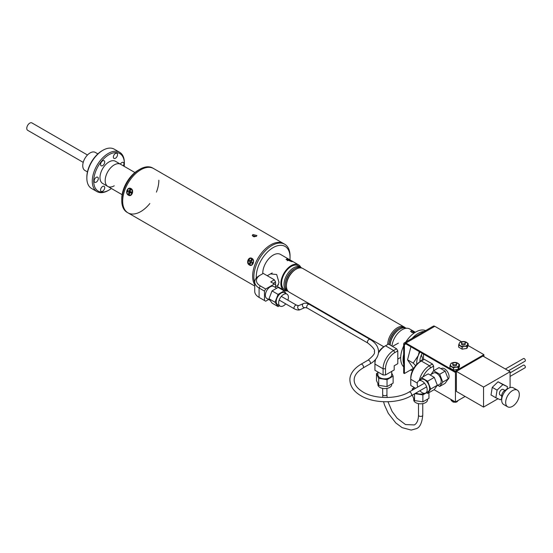 <?xml version="1.0" encoding="UTF-8"?>
<svg xmlns="http://www.w3.org/2000/svg" width="553" height="553" viewBox="0 0 553 553"><rect width="100%" height="100%" fill="white"/><g stroke="black" fill="none" stroke-linecap="round" stroke-linejoin="round"><path stroke-width="0.83" d="M124.176 166.329A21.664 12.512 120 0 0 124.356 163.515A21.664 12.512 120 0 0 109.038 154.667A21.664 12.512 120 0 0 93.72 181.204A21.664 12.512 120 0 0 109.038 190.052L109.038 190.052A21.664 12.512 120 0 0 111.381 188.49M108.312 190.467L109.038 190.052L108.312 190.467A22.694 13.099 -60 0 1 96.969 191.594A22.694 13.099 -60 0 1 93.492 173.414A22.694 13.099 -60 0 1 108.312 153.416A22.694 13.099 -60 0 1 119.662 152.289A22.694 13.099 -60 0 1 124.356 162.679L124.356 163.515M119.662 152.289L114.229 149.158A22.694 13.099 120 0 0 102.886 150.285L102.886 150.285A22.694 13.099 120 0 0 86.842 178.073A22.694 13.099 120 0 0 91.542 188.462L96.969 191.594M102.16 150.699L102.886 150.285L102.16 150.699A21.664 12.512 -60 0 0 86.842 177.236L86.842 178.073M123.312 165.824A2.938 1.694 120 0 0 123.319 162.423A2.938 1.694 120 0 0 121.847 162.568A2.938 1.694 120 0 0 120.374 164.13M115.446 153.458A2.938 1.694 120 0 0 113.524 156.043A2.938 1.694 120 0 0 113.973 158.393A2.938 1.694 120 0 0 115.446 158.248A2.938 1.694 120 0 0 117.36 155.663A2.938 1.694 120 0 0 116.911 153.312A2.938 1.694 120 0 0 115.446 153.458M102.63 160.854A2.938 1.694 120 0 0 100.715 163.439A2.938 1.694 120 0 0 101.164 165.789A2.938 1.694 120 0 0 102.63 165.644A2.938 1.694 120 0 0 104.552 163.059A2.938 1.694 120 0 0 104.102 160.709A2.938 1.694 120 0 0 102.63 160.854M96.229 177.361A2.938 1.694 120 0 0 94.307 179.946A2.938 1.694 120 0 0 94.757 182.296A2.938 1.694 120 0 0 96.229 182.151A2.938 1.694 120 0 0 98.144 179.566A2.938 1.694 120 0 0 97.694 177.216A2.938 1.694 120 0 0 96.229 177.361M102.63 186.472A2.938 1.694 120 0 0 100.715 189.064A2.938 1.694 120 0 0 101.164 191.414A2.938 1.694 120 0 0 102.63 191.269A2.938 1.694 120 0 0 104.552 188.684A2.938 1.694 120 0 0 104.102 186.326A2.938 1.694 120 0 0 102.63 186.472M134.918 172.529L115.439 161.282A12.795 7.389 120 0 0 109.038 161.911A12.795 7.389 120 0 0 100.681 173.186A12.795 7.389 120 0 0 102.644 183.444L107.828 186.437A12.795 7.389 -60 0 1 105.865 176.186A12.795 7.389 -60 0 1 114.222 164.912A12.795 7.389 -60 0 1 120.623 164.276A12.795 7.389 120 0 0 110.766 167.704A12.795 7.389 120 0 0 105.181 180.582A12.795 7.389 120 0 0 107.828 186.437A12.795 7.389 -60 0 0 114.222 185.801M254.726 282.777A25.59 14.772 -60 0 1 253.848 276.859A25.59 14.772 -60 0 1 265.018 251.11A25.59 14.772 -60 0 1 284.74 244.253L283.537 243.555A25.59 14.772 120 0 0 263.816 250.412A25.59 14.772 120 0 0 252.645 276.168A25.59 14.772 120 0 0 254.726 284.691A25.59 14.772 -60 0 1 270.742 244.82A25.59 14.772 -60 0 1 283.537 243.555L153.561 168.513A25.59 14.772 120 0 0 133.84 175.37A25.59 14.772 120 0 0 122.669 201.126A25.59 14.772 120 0 0 127.971 212.843A25.59 14.772 -60 0 1 124.045 192.333A25.59 14.772 -60 0 1 140.766 169.785A25.59 14.772 -60 0 1 153.561 168.513L152.656 167.994A25.59 14.772 120 0 0 139.861 169.259L138.354 170.13A23.461 13.542 -60 0 0 121.764 198.859L121.764 200.601A25.59 14.772 120 0 0 127.066 212.317L127.971 212.843A25.59 14.772 120 0 0 149.842 203.518M156.423 192.119A25.59 14.772 120 0 0 158.863 180.23M129.499 192.23A12.795 7.389 -60 0 1 129.685 191.29M139.861 169.259A25.59 14.772 120 0 0 121.764 200.601M87.457 171.921L84.892 170.442A10.41 6.007 -60 0 1 82.743 165.672A10.41 6.007 -60 0 1 87.284 155.199A10.41 6.007 -60 0 1 95.303 152.414L97.86 153.893M87.478 154.999L31.908 122.911A4.258 2.461 120 0 0 29.779 123.125A4.258 2.461 120 0 0 27 126.879A4.258 2.461 120 0 0 27.65 130.294L83.22 162.375M253.965 236.85A19.708 11.378 -60 0 1 256.08 236.373M289.91 259.848A23.883 13.79 120 0 0 290.042 257.359A23.883 13.79 120 0 0 273.154 247.606A23.883 13.79 120 0 0 256.26 276.859A23.883 13.79 120 0 0 256.295 278.062M290.042 257.359L290.042 255.97A25.59 14.772 -60 0 0 284.74 244.253M251.988 258.431C248.477 256.101 245.67 263.304 249.438 265.025C252.617 267.32 255.417 260.11 251.988 258.431M131.04 188.601C127.529 186.271 124.722 193.474 128.483 195.195C131.669 197.49 134.469 190.28 131.04 188.601M252.935 234.541L252.251 235.537L256.212 236.435L256.896 235.537L252.935 234.541M256.205 236.442L252.935 236.352M251.857 259.855A1.977 1.562 -84.9 0 0 251.041 260.2M250.523 260.892A1.977 1.562 -84.9 0 0 250.62 263.083M129.499 191.241A1.977 1.562 -84.9 0 0 129.354 192.23M419.927 360.563A4.265 2.461 -120 0 0 421.497 360.515A4.265 2.461 -120 0 0 421.275 355.233M287.788 291.182A13.645 7.88 -60 0 1 286.834 290.774A13.645 7.88 -60 0 1 284.007 284.525A13.645 7.88 -60 0 1 293.657 267.804A13.645 7.88 -60 0 1 300.486 267.134A13.645 7.88 -60 0 1 301.316 267.749M288.417 291.549A13.549 7.818 -60 0 1 285.286 285.175L285.286 284.525A12.747 7.355 -60 0 1 294.3 268.917L294.867 268.585A13.549 7.818 -60 0 1 301.945 268.108M383.823 346.766L289.247 292.164A13.645 7.88 -60 0 1 286.419 285.915L286.419 285.175A12.747 7.355 -60 0 1 295.433 269.567L296.069 269.2A13.645 7.88 -60 0 1 302.899 268.523L404.229 327.03A13.645 7.88 -60 0 1 405.066 327.646M387.757 344.484A13.645 7.88 -60 0 1 387.757 344.422A13.645 7.88 -60 0 1 397.407 327.708A13.645 7.88 -60 0 1 404.229 327.03M286.419 285.915A13.645 7.88 -60 0 1 296.069 269.2L295.433 269.567M398.049 328.814L398.616 328.482A13.549 7.818 -60 0 0 389.049 344.429A12.747 7.355 -60 0 1 398.049 328.814L398.616 328.482A13.549 7.818 -60 0 1 405.695 328.012M399.183 329.47L399.819 329.097A13.645 7.88 -60 0 0 390.19 345.086A12.747 7.355 -60 0 1 399.183 329.47L399.819 329.097A13.645 7.88 -60 0 1 406.344 328.261M415.331 332.27L411.522 330.818L410.575 331.358L413.872 333.238M391.939 346.095A14.675 8.468 -60 0 1 398.865 332.249A14.675 8.468 -60 0 1 409.566 328.931L415.344 332.263M411.764 332.588A3.242 1.873 180 0 1 415.206 332.346M286.834 290.774L284.422 289.378A13.645 7.88 -60 0 1 281.595 283.129A13.645 7.88 -60 0 1 287.553 269.394A13.645 7.88 -60 0 1 298.074 265.737L300.486 267.134M291.611 261.59C292.876 261.728 292.876 261.472 291.611 260.829L287.028 258.942L286.074 259.481L291.611 261.59L292.558 261.486M287.138 290.933A14.675 8.468 -60 0 1 283.91 290.263A14.675 8.468 -60 0 1 280.876 283.551A14.675 8.468 -60 0 1 287.277 268.786A14.675 8.468 -60 0 1 298.585 264.852A14.675 8.468 -60 0 1 300.777 267.313M262.793 273.687A14.675 8.468 -60 0 1 262.779 273.099A14.675 8.468 -60 0 1 269.18 258.334A14.675 8.468 -60 0 1 280.489 254.408L298.585 264.852M270.493 273.908L276.673 274.523L279.002 282.465L277.71 285.396M287.263 260.705A3.242 1.873 180 0 1 291.611 260.829A3.242 1.873 180 0 1 292.399 261.569M285.286 285.175A13.549 7.818 -60 0 1 294.867 268.585L294.3 268.917M419.921 361.828A11.516 6.65 -60 0 1 419.907 361.24A11.516 6.65 -60 0 1 420.999 355.911A11.516 6.65 -60 0 1 422.229 353.319M419.914 360.881A10.666 6.159 120 0 0 419.99 361.786M419.969 352.012A16.037 9.256 120 0 0 418.227 355.662A16.037 9.256 120 0 0 416.768 364.365M419.326 351.646L418.227 355.662L413.202 363.086L415.635 365.616M413.561 368.602L407.54 359.816L410.914 346.786M407.54 359.816L413.202 363.086M249.368 264.611A3.325 2.627 -84.9 0 0 250.488 265.046A3.325 2.627 -84.9 0 0 253.26 262.71A3.325 2.627 -84.9 0 0 252.196 258.859A3.325 2.627 -84.9 0 0 251.076 258.417A3.325 2.627 -84.9 0 0 248.304 260.76A3.325 2.627 -84.9 0 0 249.368 264.611M251.56 259.143L252.286 259.689L251.38 261.534L252.804 262.599L252.334 263.546L250.917 262.481L250.011 264.32L249.279 263.774L250.184 261.935L248.767 260.864L249.23 259.924L250.654 260.988L251.56 259.143L252.016 260.242M129.471 195.202A3.325 2.627 -84.9 0 0 129.672 195.23A3.325 2.627 -84.9 0 0 132.526 192.548A3.325 2.627 -84.9 0 0 130.874 188.753A3.325 2.627 -84.9 0 0 130.266 188.601A3.325 2.627 -84.9 0 0 130.059 188.594M128.655 195.043A3.325 2.627 -84.9 0 0 129.271 195.195A3.325 2.627 -84.9 0 0 132.126 192.513A3.325 2.627 -84.9 0 0 130.473 188.718A3.325 2.627 -84.9 0 0 129.858 188.566A3.325 2.627 -84.9 0 0 127.003 191.248A3.325 2.627 -84.9 0 0 128.655 195.043M130.155 191.414L129.312 191.193L129.893 189.167L130.702 189.499L130.121 191.525L131.697 192.181L131.4 193.218L129.817 192.568L129.236 194.594L128.427 194.262L129.008 192.23L131.123 192.223L130.37 192.79M128.427 194.262L129.582 193.384M129.893 189.167L130.487 190.253M129.008 192.23L127.425 191.58L127.729 190.543L129.312 191.193M159.064 171.693A3.325 0.705 38.8 0 1 159.9 172.114A3.325 0.705 38.8 0 1 160.716 172.647M468.149 345.563L483.903 354.66L454.953 371.374L405.854 343.026A3.069 1.77 60 0 0 404.319 342.874A3.069 1.77 60 0 0 403.683 344.284L403.683 373.116L404.402 373.538L404.402 344.699A2.046 1.182 60 0 1 404.831 343.766A2.046 1.182 60 0 1 405.854 343.862L454.953 372.21L483.903 355.496L455.43 371.934L455.43 402.024L465.094 396.439M483.903 354.66L483.903 356.623M454.953 371.374L454.953 372.21M404.319 342.874L433.269 326.159A3.069 1.77 60 0 1 434.803 326.311L461.555 341.754M404.402 373.538L413.34 368.374M510.08 372.874L523.497 365.125A1.535 0.885 60 0 1 524.679 365.54A1.535 0.885 60 0 1 525.35 367.081A1.535 0.885 60 0 1 525.032 367.786L510.08 376.42M504.854 390.411L503.216 389.464A3.159 1.825 120 0 0 500.783 390.314A3.159 1.825 120 0 0 499.407 393.487A3.159 1.825 120 0 0 500.057 394.932L501.695 395.879M517.311 390.121L513.336 387.819A9.636 5.565 120 0 0 508.511 388.303L504.896 390.39A4.521 2.613 120 0 0 501.695 395.927L501.695 400.102A9.636 5.565 120 0 0 503.693 404.52L507.675 406.814A9.636 5.565 120 0 0 515.106 404.236A9.636 5.565 120 0 0 519.308 394.531A9.636 5.565 120 0 0 517.311 390.121A9.636 5.565 120 0 0 509.887 392.706A9.636 5.565 120 0 0 505.677 402.404A9.636 5.565 120 0 0 507.675 406.814M505.366 369.01L523.497 358.544A1.535 0.885 60 0 1 524.679 358.959A1.535 0.885 60 0 1 525.35 360.501A1.535 0.885 60 0 1 525.032 361.206L508.435 370.786M508.511 388.303A9.636 5.565 120 0 0 501.695 400.102M507.018 389.16L507.433 386.651L502.877 384.584L497.085 390.135L495.841 397.752L500.396 399.812L501.695 398.568M507.433 386.651L498.053 381.798L492.26 387.349L491.016 394.966L495.841 397.752M502.877 384.584L498.053 381.798M497.085 390.135L492.26 387.349M510.08 387.605L510.08 371.74L483.543 387.059L456.398 371.388L456.398 391.42L483.543 407.091L498.011 398.734M483.543 387.059L483.543 407.091M510.08 371.74L482.942 356.063L456.398 371.388M423.467 354.031L423.467 359.782M447.819 379.51A6.373 3.677 -120 0 0 449.084 376.621A6.373 3.677 -120 0 0 446.098 370.005A6.373 3.677 -120 0 0 441.1 368.706M434.084 389.692L455.43 402.024M454.96 401.748A3.74 2.157 180 0 1 452.071 401.125A3.74 2.157 180 0 1 450.971 399.598L451.642 400.884A3.733 2.157 -0 0 0 452.071 401.181A3.733 2.157 -0 0 0 452.582 401.423L453.619 401.941M451.642 400.884L452.679 401.395M456.059 362.934A1.908 1.106 180 0 1 456.619 363.715A1.908 1.106 180 0 1 455.444 364.731A1.908 1.106 180 0 1 453.356 364.496A1.908 1.106 180 0 1 452.796 363.715A1.908 1.106 180 0 1 453.978 362.692A1.908 1.106 180 0 1 456.059 362.934M464.748 342.037A1.908 1.106 180 0 1 465.308 342.819A1.908 1.106 180 0 1 464.126 343.842A1.908 1.106 180 0 1 462.045 343.6A1.908 1.106 180 0 1 461.485 342.819A1.908 1.106 180 0 1 462.667 341.802A1.908 1.106 180 0 1 464.748 342.037M462.121 349.157L458.637 347.146L458.637 345.037L459.273 343.351A4.265 2.461 180 0 1 462.294 341.609A4.265 2.461 180 0 1 466.414 342.245A4.265 2.461 180 0 1 467.513 344.63A4.265 2.461 180 0 1 464.499 346.365L462.121 347.049L462.121 349.157L466.877 348.418L466.877 346.309L464.499 346.365A4.265 2.461 0 0 1 460.379 345.729A4.265 2.461 180 0 1 459.273 343.351L459.916 342.286L464.672 341.554L468.149 343.565L466.877 346.309M461.776 343.406A1.908 1.106 0 0 0 462.045 344.768A1.908 1.106 0 0 0 464.582 344.851A1.908 1.106 0 0 0 465.018 343.406M466.877 348.418L468.149 345.673L468.149 343.565M458.637 345.037L462.121 347.049M453.432 370.047L449.955 368.042L449.955 365.934L450.591 364.247A4.265 2.461 180 0 1 453.605 362.505A4.265 2.461 180 0 1 457.725 363.141A4.265 2.461 180 0 1 458.831 365.519A4.265 2.461 180 0 1 455.81 367.261L453.432 367.939L453.432 370.047L458.195 369.314L458.195 367.206L455.81 367.261A4.265 2.461 0 0 1 451.69 366.625A4.265 2.461 180 0 1 450.591 364.247L451.227 363.183L455.983 362.45L459.467 364.462L458.195 367.206M453.087 364.296A1.908 1.106 0 0 0 453.356 365.664A1.908 1.106 0 0 0 455.9 365.747A1.908 1.106 0 0 0 456.329 364.296M458.195 369.314L459.467 366.57L459.467 364.462M449.955 365.934L453.432 367.939M424.545 393.363A6.913 3.989 180 0 1 415.953 393.01M427.545 399.142L427.545 399.826A6.913 3.989 180 0 1 425.52 402.646A6.913 3.989 180 0 1 417.985 403.51A6.913 3.989 180 0 1 413.72 399.826L413.72 398.803M428.955 392.651L428.955 398.326L422.865 401.844L414.536 400.559L412.31 395.112M426.543 392.754L422.865 394.883L414.854 393.639M422.865 401.844L422.865 394.883M412.31 390.19L412.31 388.787L413.72 387.971M412.821 389.893L412.31 388.787M414.536 400.559L414.536 393.826M424.282 359.305L421.324 361.012A14.931 8.62 120 0 0 410.768 379.296L410.768 377.906A13.224 7.631 -60 0 1 420.121 361.71L421.324 361.012L420.121 361.71L421.324 361.012L429.467 365.713L432.425 364.005L424.282 359.305M410.768 377.906L410.768 385.496L415.607 388.289M432.425 364.005L433.628 366.1L430.676 367.807A13.224 7.631 120 0 0 423.004 376.863M419.305 380.485A14.931 8.62 -60 0 1 429.467 365.713L430.676 367.807M430.994 374.471L433.628 370.731L433.628 366.1M430.13 374.975L433.476 373.04A6.401 3.691 60 0 1 434.416 372.75A6.401 3.691 60 0 1 440.264 377.478A6.401 3.691 60 0 1 439.877 384.121L436.925 385.828M419.914 390.722A7.037 4.065 -120 0 0 424.69 393.356A7.037 4.065 -120 0 0 425.72 393.038L428.133 391.642A7.037 4.065 -120 0 0 428.561 384.328A7.037 4.065 -120 0 0 422.126 379.137A7.037 4.065 -120 0 0 421.096 379.455L418.683 380.844A7.037 4.065 -120 0 0 417.778 387.031M425.72 393.038A7.037 4.065 -120 0 0 426.149 385.724A7.037 4.065 -120 0 0 419.713 380.526A7.037 4.065 -120 0 0 418.683 380.844M421.566 377.692L428.202 373.863L434.299 377.381L427.663 381.211L421.566 377.692L419.81 380.194M434.299 377.381L437.34 385.234L430.704 389.063L427.663 381.211M437.34 385.234L434.299 389.568L427.663 393.404L430.704 389.063M426.37 392.658L427.663 393.404M439.725 374.25L445.151 371.111L439.061 367.593L433.628 370.731L439.725 374.25L442.773 382.102L439.725 386.436L437.796 385.323M445.151 371.111L448.2 378.964L442.773 382.102M448.2 378.964L445.151 383.305L439.725 386.436M276.714 288.21L273.714 286.482A6.913 3.989 120 0 0 270.258 286.82A6.913 3.989 120 0 0 265.744 292.91A6.913 3.989 120 0 0 266.802 298.447L270.099 300.355M287.878 300.175A6.913 3.989 120 0 0 286.979 294.141A6.913 3.989 120 0 0 283.523 294.486A6.913 3.989 120 0 0 279.009 300.569A6.913 3.989 120 0 0 280.074 306.106A6.913 3.989 120 0 0 283.523 305.768A6.913 3.989 120 0 0 285.749 303.867M286.979 294.141L284.567 292.744A6.913 3.989 120 0 0 281.111 293.09A6.913 3.989 120 0 0 276.597 299.18A6.913 3.989 120 0 0 277.661 304.717L280.074 306.106M286.095 293.629L284.159 290.878L278.069 294.396L275.021 302.249L278.069 306.583L279.479 305.768M284.159 290.878L278.131 287.394L272.035 290.913L268.986 298.765L272.035 303.099L278.069 306.583M278.069 294.396L272.035 290.913M275.021 302.249L268.986 298.765M275.567 281.912L275.567 284.698L270.742 281.912L274.357 279.825L275.567 281.912L273.154 283.302M275.567 284.698L275.567 287.546M265.675 301.205L259.094 297.41L265.675 301.205L268.627 299.498M260.304 285.915L259.094 288.002L259.094 297.41L260.304 298.102A13.224 7.631 180 0 1 260.283 298.095L259.094 297.41A14.931 8.62 0 0 1 254.726 291.313L254.726 281.912A14.931 8.62 180 0 1 259.094 275.816L260.304 275.118A13.224 7.631 0 0 0 260.304 285.915L265.675 289.019L264.465 291.106L259.094 288.002A14.931 8.62 180 0 1 254.726 281.912M274.357 279.825L263.263 273.417L260.304 275.118M265.675 289.019L274.357 284M264.465 291.106L264.465 300.507M391.711 371.388L391.711 374.851A6.913 3.989 180 0 1 389.692 377.671A6.913 3.989 180 0 1 382.158 378.535A6.913 3.989 180 0 1 377.893 374.851L377.893 371.975M391.711 383.92L391.711 384.605A6.913 3.989 180 0 1 389.692 387.425A6.913 3.989 180 0 1 382.158 388.289A6.913 3.989 180 0 1 377.893 384.605L377.893 383.582M391.711 373.088L393.128 376.137L393.128 383.105L387.031 386.623L378.708 385.337L376.475 380.526L376.475 373.565L377.893 372.75M393.128 376.137L387.031 379.655L378.708 378.37L376.475 373.565M387.031 386.623L387.031 379.655M378.708 385.337L378.708 378.37M396.598 348.784L397.801 350.879L394.849 352.579A13.224 7.631 120 0 0 385.496 368.775L385.496 374.975L383.084 374.975L383.084 368.775A14.931 8.62 -60 0 1 393.639 350.491L396.598 348.784L388.455 344.084L385.496 345.791A14.931 8.62 120 0 0 378.494 352.904M385.496 374.975L394.185 369.957L394.185 365.782L397.801 363.687L394.185 365.782M374.941 362.678L374.941 364.074L374.941 362.678A13.224 7.631 -60 0 1 375.245 359.782M378.556 352.067A13.224 7.631 -60 0 1 384.294 346.489L385.496 345.791L384.294 346.489L385.496 345.791L393.639 350.491L394.849 352.579M375.639 359.319A14.931 8.62 120 0 0 374.941 364.074L374.941 370.275L383.084 374.975M397.801 363.687L397.801 350.879M425.623 330.576A21.325 12.311 120 0 0 416.298 331.71A21.325 12.311 120 0 0 405.867 341.982M403.683 345.95A21.325 12.311 120 0 0 403.683 366.846M425.955 331.42A21.325 12.311 120 0 0 418.718 333.106A21.325 12.311 120 0 0 412.096 338.388M403.683 354.314A21.325 12.311 120 0 0 403.683 364.061M410.167 370.206A21.325 12.311 120 0 0 412.704 370.213M405.854 343.026L434.803 326.311M404.402 344.699L405.854 343.862M458.133 400.462A3.74 2.157 180 0 1 456.211 401.575M417.308 383.07L410.768 379.296M374.941 364.074L383.084 368.775L385.496 368.775M383.568 401.741L384.529 405.079L388.303 413.388L395.851 422.99L402.128 427.635L411.204 430.089L416.45 428.623C419.9 427.407 422.001 422.927 422.762 415.179A2.136 1.23 180 0 1 422.139 416.05A2.136 1.23 180 0 1 419.817 416.319A2.136 1.23 180 0 1 418.497 415.179L418.497 403.621M382.828 397.434L382.669 394.496A2.136 1.23 0 0 0 383.989 395.63A2.136 1.23 0 0 0 386.312 395.367A2.136 1.23 0 0 0 386.934 394.496L387.128 397.517M370.005 363.957A2.136 1.23 -120 0 0 370.448 362.982A2.136 1.23 -120 0 0 369.515 360.839A2.136 1.23 -120 0 0 367.869 360.266C373.254 355.918 375.397 353.049 374.298 351.667C375.39 350.27 373.247 347.402 367.869 343.067A2.136 1.23 120 0 1 367.427 342.086A2.136 1.23 120 0 1 368.36 339.943A2.136 1.23 120 0 1 370.005 339.369C375.487 342.549 378.342 346.648 378.563 351.667C378.342 356.685 375.487 360.784 370.005 363.957L363.072 367.959C357.12 371.602 354.155 375.618 354.169 380.008C354.155 384.404 357.12 388.42 363.072 392.056C374.83 399.287 397.303 399.287 409.068 392.056A2.136 1.23 60 0 1 410.139 392.167A2.136 1.23 60 0 1 411.646 394.773A2.136 1.23 60 0 1 411.204 395.754L426.619 386.851M370.005 339.369L309.251 304.295A2.136 1.23 120 0 0 308.187 304.406A2.136 1.23 120 0 0 306.68 307.012A2.136 1.23 120 0 0 307.122 307.993L305.062 307.53L300.32 309.576A2.136 1.735 66.7 0 0 300.473 309.5M309.251 304.295C306.694 303.065 304.731 302.837 303.376 303.611A2.136 1.735 66.7 0 0 303.231 303.687A2.136 1.735 66.7 0 0 302.664 306.348A2.136 1.735 66.7 0 0 305.062 307.53M298.786 305.602A2.136 1.735 66.7 0 0 298.634 305.657A2.136 1.735 66.7 0 0 298.489 305.733A2.136 1.735 66.7 0 0 297.922 308.394A2.136 1.735 66.7 0 0 300.32 309.576C298.966 310.351 297.009 310.122 294.445 308.892L279.175 300.072M303.376 303.611L298.634 305.657L296.574 305.194A2.136 1.23 120 0 0 295.509 305.304A2.136 1.23 120 0 0 294.12 307.185A2.136 1.23 120 0 0 294.445 308.892M363.072 367.959A2.136 1.23 -120 0 0 363.508 366.985A2.136 1.23 -120 0 0 362.581 364.842A2.136 1.23 -120 0 0 360.936 364.268C351.632 369.922 349.669 376.386 349.904 380.008C350.167 386.374 353.844 391.621 360.936 395.754C374.215 403.759 397.925 403.759 411.204 395.754M122.123 194.691L107.828 186.437M254.726 286.025L127.971 212.843M283.91 290.263L276.618 286.053M129.672 195.23L129.271 195.195M130.266 188.601L129.858 188.566M458.313 400.358L456.985 401.817L455.7 402.266L452.948 402.052M456.619 363.715L456.619 364.883M456.619 369.826L456.619 370.413M452.796 363.715L452.796 364.883M413.72 389.374L413.72 387.197M441.792 368.319L441.038 368.74M278.539 284.892L275.567 286.696M272.235 272.947L267.223 275.705M400.676 357.369L397.801 359.118M398.395 343.13L392.45 346.392M387.978 401.761L392.098 411.432L397.109 418.199L405.48 424.552L414.321 424.932C416.948 423.467 418.345 420.218 418.497 415.179M382.669 394.496L382.669 388.4M386.934 394.496L386.934 388.4M422.762 415.179L422.762 403.621M367.869 360.266L360.936 364.268M296.574 305.194L281.304 296.38M409.068 392.056L424.49 383.16M367.869 343.067L307.122 307.993"/></g></svg>
